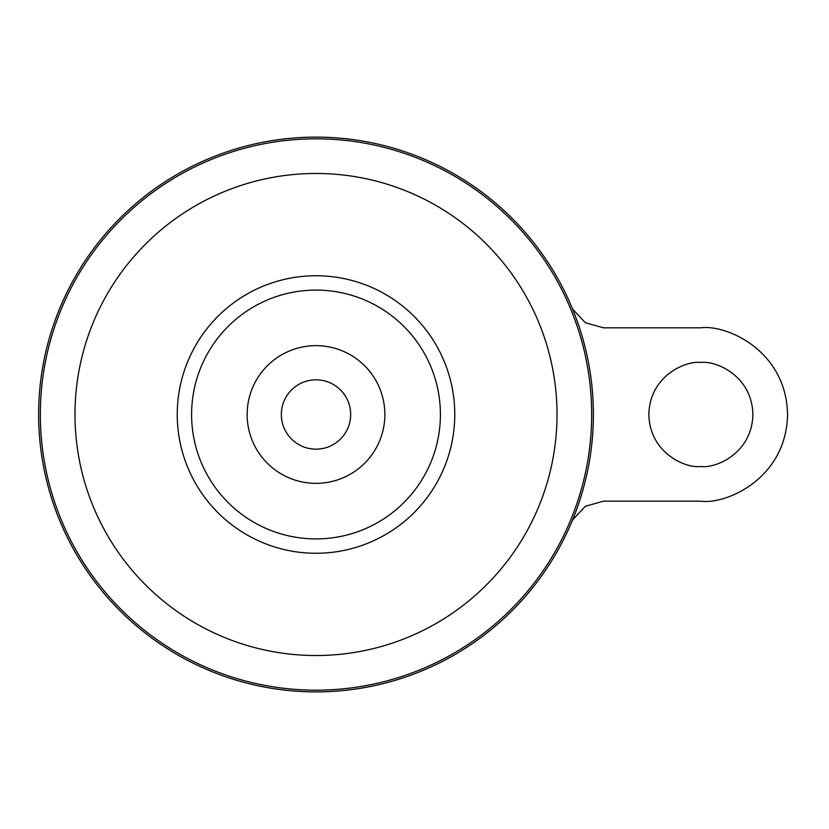 <?xml version="1.0" encoding="UTF-8"?>
<svg xmlns="http://www.w3.org/2000/svg" width="829" height="829" viewBox="0 0 829 829"><rect width="100%" height="100%" fill="white"/><g stroke="black" fill="none" stroke-linecap="round" stroke-linejoin="round"><path stroke-width="1.24" d="M316.004 345.641A68.859 68.859 0 0 1 384.863 414.5A68.859 68.859 0 0 1 316.004 483.359A68.859 68.859 0 0 1 247.146 414.5A68.859 68.859 0 0 1 316.004 345.641M700.868 466.509C685.656 468.603 649.573 452.997 648.858 414.5C649.573 376.003 685.656 360.397 700.868 362.491C716.08 360.397 752.172 376.003 752.877 414.5C752.172 452.997 716.08 468.603 700.868 466.509M343.745 393.692A34.673 34.673 0 0 1 343.745 435.308M316.004 379.827A34.673 34.673 0 0 1 350.677 414.5A34.673 34.673 0 0 1 316.004 449.173A34.673 34.673 0 0 1 281.332 414.5A34.673 34.673 0 0 1 316.004 379.827M316.004 137.117A277.383 277.383 0 0 1 593.388 414.5A277.383 277.383 0 0 1 316.004 691.883A277.383 277.383 0 0 1 38.631 414.5A277.383 277.383 0 0 1 316.004 137.117M191.592 414.5A124.412 124.412 0 0 1 316.004 290.088A124.412 124.412 0 0 1 440.417 414.5A124.412 124.412 0 0 1 316.004 538.912A124.412 124.412 0 0 1 191.592 414.5M288.264 435.308A34.673 34.673 0 0 1 288.264 393.692M572.497 308.906L585.326 322.73L603.439 327.818L700.868 327.818C726.225 324.336 786.369 350.346 787.55 414.5C786.369 478.654 726.225 504.664 700.868 501.182L603.439 501.182L585.295 506.291L572.507 520.073M316.004 138.826A275.674 275.674 0 0 1 591.678 414.5A275.674 275.674 0 0 1 316.004 690.174A275.674 275.674 0 0 1 40.331 414.5A275.674 275.674 0 0 1 316.004 138.826M316.004 173.479A241.021 241.021 0 0 1 557.026 414.5A241.021 241.021 0 0 1 316.004 655.521A241.021 241.021 0 0 1 74.983 414.5A241.021 241.021 0 0 1 316.004 173.479M316.004 275.736A138.764 138.764 0 0 1 454.769 414.5A138.764 138.764 0 0 1 316.004 553.264A138.764 138.764 0 0 1 177.24 414.5A138.764 138.764 0 0 1 316.004 275.736"/></g></svg>
